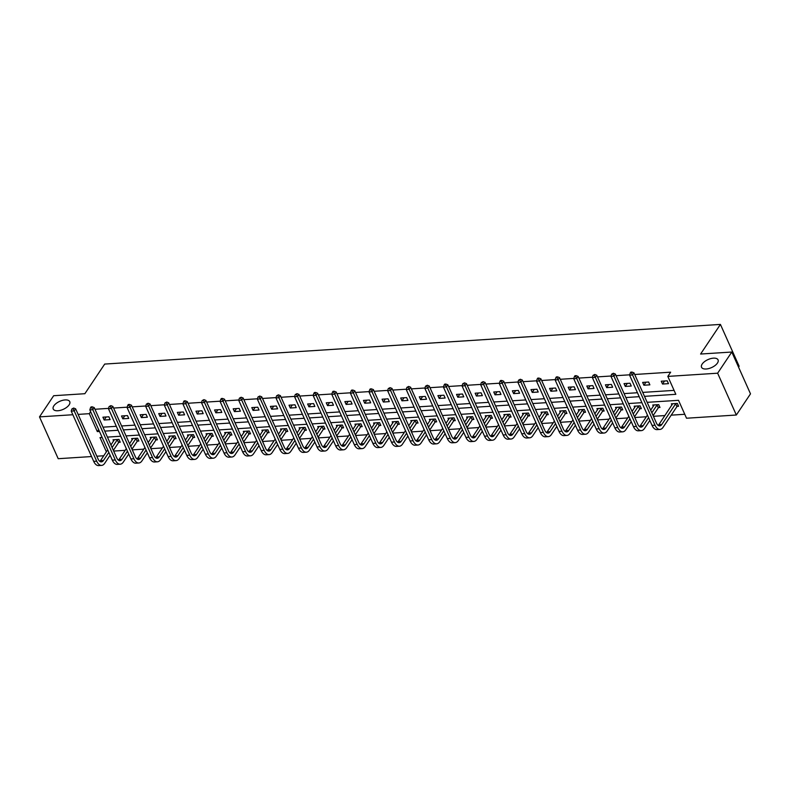 <?xml version="1.0" encoding="UTF-8"?>
<svg xmlns="http://www.w3.org/2000/svg" width="790" height="790" viewBox="0 0 790 790"><rect width="100%" height="100%" fill="white"/><g stroke="black" fill="none" stroke-linecap="round" stroke-linejoin="round"><path stroke-width="1.19" d="M69.135 404.845A9.055 4.375 155.9 0 1 60.524 410.306A9.055 4.375 155.9 0 1 53.236 409.032A9.055 4.375 155.9 0 1 53.858 405.833A9.055 4.375 155.9 0 1 62.469 400.372A9.055 4.375 155.9 0 1 69.757 401.646A9.055 4.375 155.9 0 1 69.135 404.845M717.438 363.084A9.055 4.375 155.9 0 1 708.827 368.545A9.055 4.375 155.9 0 1 701.54 367.271A9.055 4.375 155.9 0 1 702.162 364.072A9.055 4.375 155.9 0 1 710.773 358.601A9.055 4.375 155.9 0 1 718.061 359.885A9.055 4.375 155.9 0 1 717.438 363.084M738.541 367.113L739.134 366.224L720.421 324.413L104.695 364.072L84.866 393.706L53.661 395.721L39.5 416.883L72.848 414.73M720.421 324.413L700.592 354.038L731.797 352.034L750.5 393.845L736.339 415.017L686.53 418.226L678.511 400.313L647.168 402.327M113.681 451.07L125.195 450.33M132.295 449.875L143.8 449.135M150.9 448.681L162.414 447.94M169.514 447.476L181.029 446.735M188.129 446.281L199.643 445.54M206.743 445.076L218.247 444.336M225.347 443.881L236.862 443.141M243.962 442.686L255.476 441.936M262.576 441.482L274.081 440.741M281.181 440.287L292.695 439.546M299.795 439.082L311.309 438.341M318.41 437.887L329.924 437.147M337.024 436.682L348.528 435.942M355.628 435.488L367.143 434.747M374.243 434.293L385.757 433.552M392.857 433.088L404.371 432.347M411.462 431.893L422.976 431.152M430.076 430.688L441.59 429.948M448.69 429.493L460.205 428.753M467.305 428.299L478.809 427.548M485.909 427.094L497.424 426.353M504.524 425.899L516.038 425.158M523.138 424.694L534.652 423.954M541.752 423.499L553.257 422.759M560.357 422.304L571.871 421.554M578.971 421.1L590.486 420.359M597.586 419.905L609.09 419.164M616.19 418.7L627.704 417.959M634.805 417.505L646.319 416.765M653.419 416.3L664.933 415.56M671.214 415.155L684.762 414.286M103.747 455.761L96.834 456.215M91.551 456.551L58.203 458.704L39.5 416.883M731.797 352.034L717.636 373.196L736.339 415.017M128.75 418.424L127.486 415.599L121.522 415.975L122.786 418.809L128.75 418.424M165.969 416.024L164.705 413.2L158.741 413.585L160.005 416.409L165.969 416.024M203.198 413.624L201.934 410.8L195.969 411.185L197.233 414.009L203.198 413.624M240.417 411.225L239.153 408.4L233.188 408.786L234.452 411.61L240.417 411.225M277.636 408.825L276.372 406.001L270.407 406.386L271.671 409.21L277.636 408.825M314.864 406.435L313.6 403.601L307.636 403.986L308.9 406.81L314.864 406.435M352.083 404.036L350.819 401.211L344.855 401.587L346.119 404.421L352.083 404.036M389.312 401.636L388.048 398.812L382.084 399.197L383.348 402.021L389.312 401.636M426.531 399.236L425.267 396.412L419.302 396.797L420.566 399.622L426.531 399.236M463.76 396.837L462.496 394.013L456.531 394.398L457.795 397.222L463.76 396.837M500.978 394.437L499.715 391.613L493.75 391.998L495.014 394.822L500.978 394.437M538.207 392.047L536.943 389.213L530.979 389.598L532.243 392.423L538.207 392.047M575.426 389.648L574.162 386.824L568.198 387.209L569.462 390.033L575.426 389.648M612.645 387.248L611.381 384.424L605.417 384.809L606.681 387.633L612.645 387.248M649.874 384.849L648.61 382.024L642.645 382.409L643.909 385.234L649.874 384.849M102.986 427.173L116.318 426.314M121.601 425.968L134.932 425.119M140.215 424.773L153.546 423.914M158.82 423.578L172.151 422.719M177.434 422.374L190.765 421.514M196.048 421.179L209.38 420.32M214.653 419.974L227.994 419.115M233.267 418.779L246.599 417.92M251.882 417.584L265.213 416.725M270.496 416.379L283.827 415.52M289.101 415.185L302.432 414.325M307.715 413.98L321.046 413.121M326.329 412.785L339.661 411.926M344.944 411.59L358.275 410.731M363.548 410.385L376.879 409.526M382.163 409.19L395.494 408.331M400.777 407.986L414.108 407.126M419.381 406.791L432.723 405.932M437.996 405.586L451.327 404.737M456.61 404.391L469.941 403.532M475.225 403.196L488.556 402.337M493.829 401.992L507.16 401.132M512.443 400.797L525.775 399.938M531.058 399.592L544.389 398.733M549.662 398.397L563.003 397.538M568.277 397.202L581.608 396.343M586.891 395.997L600.222 395.138M605.505 394.803L618.837 393.943M624.11 393.598L637.441 392.739M642.724 392.403L674.077 390.379M644.482 396.343L675.835 394.319L667.827 376.405L670.651 372.179L634.716 374.49M629.679 374.816L616.101 375.685M611.065 376.01L597.487 376.889M592.461 377.215L578.882 378.084M573.846 378.41L560.268 379.289M555.232 379.605L541.654 380.484M536.617 380.81L523.039 381.679M518.013 382.005L504.435 382.883M499.399 383.209L485.82 384.078M480.784 384.404L467.206 385.283M462.18 385.609L448.592 386.478M443.565 386.804L429.987 387.683M424.951 387.999L411.373 388.878M406.337 389.203L392.758 390.072M387.732 390.398L374.154 391.277M369.118 391.603L355.54 392.472M350.503 392.798L336.925 393.677M331.889 393.993L318.311 394.872M313.284 395.197L299.706 396.067M294.67 396.392L281.092 397.271M276.056 397.597L262.478 398.466M257.451 398.792L243.863 399.671M238.837 399.987L225.259 400.866M220.222 401.192L206.644 402.061M201.608 402.387L188.03 403.265M183.004 403.591L169.425 404.46M164.389 404.786L150.811 405.665M145.775 405.991L132.197 406.86M127.17 407.186L113.582 408.065M108.556 408.381L94.978 409.26M668.488 383.654L667.224 380.829L661.26 381.205L662.524 384.039L668.488 383.654M631.259 386.043L629.995 383.219L624.031 383.604L625.295 386.428L631.259 386.043M594.04 388.443L592.777 385.619L586.812 386.004L588.076 388.828L594.04 388.443M556.812 390.843L555.548 388.018L549.583 388.404L550.847 391.228L556.812 390.843M519.593 393.242L518.329 390.418L512.364 390.803L513.628 393.627L519.593 393.242M482.364 395.642L481.1 392.818L475.136 393.203L476.4 396.027L482.364 395.642M445.145 398.041L443.881 395.207L437.917 395.593L439.181 398.427L445.145 398.041M407.926 400.431L406.662 397.607L400.688 397.992L401.952 400.816L407.926 400.431M370.698 402.831L369.434 400.007L363.469 400.392L364.733 403.216L370.698 402.831M333.479 405.231L332.215 402.406L326.25 402.791L327.514 405.616L333.479 405.231M296.25 407.63L294.986 404.806L289.022 405.191L290.286 408.015L296.25 407.63M259.031 410.03L257.767 407.206L251.803 407.591L253.067 410.415L259.031 410.03M221.802 412.429L220.538 409.595L214.574 409.98L215.838 412.805L221.802 412.429M184.583 414.819L183.32 411.995L177.355 412.38L178.619 415.204L184.583 414.819M147.355 417.219L146.091 414.394L140.126 414.78L141.39 417.604L147.355 417.219M110.136 419.618L108.872 416.794L102.907 417.179L104.171 420.004L110.136 419.618M78.121 414.394L89.309 413.674L97.318 431.587L99.471 431.449M90.633 411.699L89.309 413.674M667.827 376.405L717.636 373.196M102.147 437.443L100.004 437.581L106.383 451.831M641.885 402.673L628.554 403.532M623.27 403.868L609.939 404.727M604.666 405.063L591.335 405.922M586.052 406.267L572.72 407.126M567.437 407.462L554.106 408.321M548.833 408.667L535.492 409.526M530.218 409.862L516.887 410.721M511.604 411.067L498.273 411.926M492.99 412.262L479.658 413.121M474.385 413.456L461.054 414.316M455.771 414.661L442.44 415.52M437.156 415.856L423.825 416.715M418.542 417.061L405.211 417.92M399.938 418.256L386.606 419.115M381.323 419.451L367.992 420.31M362.709 420.655L349.378 421.514M344.104 421.85L330.763 422.709M325.49 423.055L312.159 423.914M306.875 424.25L293.544 425.109M288.261 425.445L274.93 426.304M269.657 426.649L256.325 427.509M251.042 427.844L237.711 428.703M232.428 429.049L219.097 429.908M213.823 430.244L200.482 431.103M195.209 431.449L181.878 432.308M176.595 432.644L163.263 433.503M157.98 433.838L144.649 434.697M139.376 435.043L126.044 435.902M120.761 436.238L107.43 437.097M104.744 431.113L118.085 430.254M123.359 429.908L136.69 429.049M141.973 428.713L155.304 427.854M160.587 427.509L173.919 426.649M179.192 426.314L192.523 425.454M197.806 425.119L211.137 424.26M216.421 423.914L229.752 423.055M235.035 422.719L248.366 421.86M253.639 421.514L266.971 420.655M272.254 420.32L285.585 419.46M290.868 419.115L304.199 418.266M309.473 417.92L322.814 417.061M328.087 416.725L341.418 415.866M346.701 415.52L360.033 414.661M365.316 414.325L378.647 413.466M383.92 413.121L397.251 412.262M402.535 411.926L415.866 411.067M421.149 410.731L434.48 409.872M439.754 409.526L453.095 408.667M458.368 408.331L471.699 407.472M476.982 407.126L490.313 406.267M495.597 405.932L508.928 405.072M514.201 404.737L527.532 403.878M532.815 403.532L546.147 402.673M551.43 402.337L564.761 401.478M570.044 401.132L583.375 400.273M588.649 399.938L601.98 399.078M607.263 398.733L620.594 397.874M625.877 397.538L639.209 396.679M113.592 441.057L113.019 439.783L118.984 439.398L120.248 442.222L118.905 442.311M132.197 439.862L131.634 438.578L137.598 438.193L138.862 441.027L137.519 441.106M150.811 438.657L150.238 437.384L156.203 436.998L157.467 439.823L156.134 439.912M169.425 437.463L168.853 436.189L174.817 435.803L176.081 438.628L174.738 438.707M188.04 436.268L187.467 434.984L193.431 434.599L194.696 437.423L193.353 437.512M206.644 435.063L206.072 433.789L212.036 433.404L213.3 436.228L211.967 436.317M225.259 433.868L224.686 432.584L230.65 432.199L231.914 435.023L230.571 435.112M243.873 432.663L243.3 431.389L249.265 431.004L250.529 433.829L249.186 433.917M262.478 431.468L261.915 430.185L267.879 429.809L269.143 432.634L267.8 432.713M281.092 430.264L280.519 428.99L286.484 428.605L287.748 431.429L286.415 431.518M299.706 429.069L299.134 427.795L305.098 427.41L306.362 430.234L305.019 430.323M318.321 427.874L317.748 426.59L323.712 426.205L324.976 429.029L323.633 429.118M336.925 426.669L336.352 425.395L342.327 425.01L343.591 427.834L342.248 427.923M355.54 425.474L354.967 424.191L360.931 423.805L362.195 426.64L360.862 426.719M374.154 424.269L373.581 422.996L379.546 422.611L380.81 425.435L379.467 425.524M392.768 423.075L392.196 421.801L398.16 421.416L399.424 424.24L398.081 424.329M411.373 421.88L410.8 420.596L416.765 420.211L418.029 423.035L416.695 423.124M429.987 420.675L429.414 419.401L435.379 419.016L436.643 421.84L435.3 421.929M448.601 419.48L448.029 418.196L453.993 417.811L455.257 420.645L453.914 420.724M467.206 418.275L466.643 417.001L472.608 416.616L473.872 419.441L472.529 419.529M485.82 417.081L485.248 415.797L491.212 415.422L492.476 418.246L491.143 418.325M504.435 415.886L503.862 414.602L509.827 414.217L511.09 417.041L509.748 417.13M523.049 414.681L522.476 413.407L528.441 413.022L529.705 415.846L528.362 415.935M541.654 413.486L541.081 412.202L547.045 411.817L548.309 414.641L546.976 414.73M560.268 412.281L559.695 411.007L565.66 410.622L566.924 413.447L565.581 413.535M578.882 411.086L578.31 409.803L584.274 409.427L585.538 412.252L584.195 412.331M597.487 409.882L596.924 408.608L602.889 408.223L604.153 411.047L602.81 411.136M616.101 408.687L615.529 407.413L621.493 407.028L622.757 409.852L621.424 409.941M634.716 407.492L634.143 406.208L640.107 405.823L641.371 408.647L640.028 408.736M653.33 406.287L652.757 405.013L658.722 404.628L659.986 407.452L658.643 407.541M671.935 405.092L671.362 403.809L677.336 403.423L678.6 406.257L677.257 406.337M98.651 429.612L97.318 431.587M664.548 380.997L662.524 384.039M645.944 382.192L643.909 385.234M627.329 383.397L625.295 386.428M608.715 384.592L606.681 387.633M590.11 385.797L588.076 388.828M571.496 386.991L569.462 390.033M552.882 388.186L550.847 391.228M534.267 389.391L532.243 392.423M515.663 390.586L513.628 393.627M497.048 391.791L495.014 394.822M478.434 392.986L476.4 396.027M459.82 394.18L457.795 397.222M441.215 395.385L439.181 398.427M422.601 396.58L420.566 399.622M403.986 397.785L401.952 400.816M385.382 398.98L383.348 402.021M366.767 400.184L364.733 403.216M348.153 401.379L346.119 404.421M329.539 402.574L327.514 405.616M310.934 403.779L308.9 406.81M292.32 404.974L290.286 408.015M273.705 406.178L271.671 409.21M255.101 407.373L253.067 410.415M236.487 408.568L234.452 411.61M217.872 409.773L215.838 412.805M199.258 410.968L197.233 414.009M180.653 412.173L178.619 415.204M162.039 413.368L160.005 416.409M143.425 414.572L141.39 417.604M124.81 415.767L122.786 418.809M106.206 416.962L104.171 420.004M678.255 405.497L676.921 406.613L675.667 403.789L661.803 424.497A7.071 3.772 -93.7 0 1 659.739 425.899A7.071 3.772 -93.7 0 1 656.451 423.075L633.975 372.841L632.563 374.954L655.029 425.198A10.606 5.668 86.3 0 0 659.966 429.424A10.606 5.668 86.3 0 0 663.067 427.321L676.921 406.613M672.705 403.729L658.821 424.684A7.071 3.772 -93.7 0 1 658.208 425.425M631.427 372.91L632 372.07L630.805 372.139L630.242 372.989L631.427 372.91L632.563 374.954L629.581 375.151L652.046 425.385A10.606 5.668 86.3 0 0 656.974 429.622L659.966 429.424M629.581 375.151L630.242 372.989M632 372.07L633.975 372.841M659.65 406.702L658.317 407.818L657.053 404.994L651.839 412.775M648.58 417.643L643.198 425.692A7.071 3.772 -93.7 0 1 641.125 427.104A7.071 3.772 -93.7 0 1 637.836 424.279L615.361 374.045L613.949 376.159L636.414 426.393A10.606 5.668 86.3 0 0 641.352 430.629A10.606 5.668 86.3 0 0 644.462 428.516L649.844 420.468M653.103 415.599L658.317 407.818M654.09 404.924L650.693 410.217M647.445 415.086L640.216 425.889A7.071 3.772 -93.7 0 1 639.594 426.62M612.823 374.114L613.386 373.265L611.628 374.184L612.823 374.114L613.949 376.159L610.966 376.346L633.432 426.58A10.606 5.668 86.3 0 0 638.369 430.817L641.352 430.629M610.966 376.346L611.628 374.184M613.386 373.265L615.361 374.045M641.036 407.897L639.702 409.013L638.438 406.188L633.225 413.98M629.976 418.838L624.584 426.896A7.071 3.772 -93.7 0 1 622.51 428.299A7.071 3.772 -93.7 0 1 619.222 425.474L596.756 375.24L595.334 377.353L617.81 427.588A10.606 5.668 86.3 0 0 622.737 431.824A10.606 5.668 86.3 0 0 625.848 429.721L631.24 421.663M634.489 416.804L639.702 409.013M635.486 406.119L632.089 411.422M628.83 416.281L621.602 427.084A7.071 3.772 -93.7 0 1 620.98 427.815M594.208 375.309L594.771 374.46L593.014 375.388L594.208 375.309L595.334 377.353L592.352 377.551L614.827 427.785A10.606 5.668 86.3 0 0 619.755 432.021L622.737 431.824M592.352 377.551L593.014 375.388M594.771 374.46L596.756 375.24M622.421 409.101L621.088 410.207L619.824 407.383L614.62 415.175M611.361 420.043L605.97 428.091A7.071 3.772 -93.7 0 1 603.896 429.493A7.071 3.772 -93.7 0 1 600.607 426.669L578.142 376.435L576.72 378.558L599.195 428.792A10.606 5.668 86.3 0 0 604.123 433.029A10.606 5.668 86.3 0 0 607.233 430.915L612.625 422.867M615.884 417.999L621.088 410.207M616.871 407.324L613.475 412.617M610.216 417.485L602.987 428.289A7.071 3.772 -93.7 0 1 602.375 429.019M575.594 376.504L576.167 375.665L574.972 375.744L574.399 376.583L575.594 376.504L576.72 378.558L573.738 378.746L596.213 428.98A10.606 5.668 86.3 0 0 601.141 433.216L604.123 433.029M573.738 378.746L574.399 376.583M576.167 375.665L578.142 376.435M603.817 410.296L602.484 411.412L601.22 408.588L596.006 416.37M592.747 421.238L587.365 429.286A7.071 3.772 -93.7 0 1 585.291 430.698A7.071 3.772 -93.7 0 1 582.003 427.874L559.527 377.64L558.115 379.753L580.581 429.987A10.606 5.668 86.3 0 0 585.518 434.224A10.606 5.668 86.3 0 0 588.629 432.12L594.011 424.062M597.27 419.204L602.484 411.412M598.257 408.519L594.86 413.822M591.601 418.68L584.383 429.484A7.071 3.772 -93.7 0 1 583.761 430.214M556.99 377.709L557.552 376.86L556.357 376.939L555.795 377.788L556.99 377.709L558.115 379.753L555.133 379.951L577.599 430.185A10.606 5.668 86.3 0 0 582.536 434.421L585.518 434.224M555.133 379.951L555.795 377.788M557.552 376.86L559.527 377.64M585.202 411.491L583.869 412.607L582.605 409.783L577.391 417.574M574.133 422.433L568.751 430.491A7.071 3.772 -93.7 0 1 566.677 431.893A7.071 3.772 -93.7 0 1 563.389 429.069L540.913 378.835L539.501 380.958L561.976 431.192A10.606 5.668 86.3 0 0 566.904 435.418A10.606 5.668 86.3 0 0 570.015 433.315L575.396 425.267M578.655 420.399L583.869 412.607M579.653 409.724L576.246 415.017M572.997 419.885L565.768 430.678A7.071 3.772 -93.7 0 1 565.146 431.419M538.375 378.904L538.938 378.064L537.743 378.134L537.18 378.983L538.375 378.904L539.501 380.958L536.519 381.145L558.994 431.38A10.606 5.668 86.3 0 0 563.922 435.616L566.904 435.418M536.519 381.145L537.18 378.983M538.938 378.064L540.913 378.835M566.588 412.696L565.255 413.812L563.991 410.988L558.777 418.769M555.528 423.638L550.136 431.686A7.071 3.772 -93.7 0 1 548.062 433.098A7.071 3.772 -93.7 0 1 544.774 430.274L522.308 380.039L520.887 382.153L543.362 432.387A10.606 5.668 86.3 0 0 548.29 436.623A10.606 5.668 86.3 0 0 551.4 434.51L556.792 426.462M560.041 421.593L565.255 413.812M561.038 410.919L557.641 416.212M554.383 421.08L547.154 431.883A7.071 3.772 -93.7 0 1 546.532 432.614M519.761 380.109L520.333 379.259L518.566 380.188L519.761 380.109L520.887 382.153L517.904 382.34L540.38 432.584A10.606 5.668 86.3 0 0 545.307 436.811L548.29 436.623M517.904 382.34L518.566 380.188M520.333 379.259L522.308 380.039M547.974 413.891L546.64 415.007L545.376 412.183L540.172 419.974M536.914 424.832L531.522 432.89A7.071 3.772 -93.7 0 1 529.448 434.293A7.071 3.772 -93.7 0 1 526.17 431.468L503.694 381.234L502.282 383.348L524.748 433.582A10.606 5.668 86.3 0 0 529.675 437.818A10.606 5.668 86.3 0 0 532.786 435.715L538.178 427.657M541.436 422.798L546.64 415.007M542.424 412.123L539.027 417.416M535.768 422.275L528.54 433.078A7.071 3.772 -93.7 0 1 527.927 433.809M501.146 381.303L501.719 380.454L500.524 380.533L499.961 381.382L501.146 381.303L502.282 383.348L499.3 383.545L521.765 433.779A10.606 5.668 86.3 0 0 526.693 438.016L529.675 437.818M499.3 383.545L499.961 381.382M501.719 380.454L503.694 381.234M529.369 415.096L528.036 416.212L526.772 413.377L521.558 421.169M518.299 426.037L512.917 434.085A7.071 3.772 -93.7 0 1 510.844 435.488A7.071 3.772 -93.7 0 1 507.555 432.673L485.08 382.429L483.668 384.552L506.133 434.786A10.606 5.668 86.3 0 0 511.071 439.023A10.606 5.668 86.3 0 0 514.181 436.91L519.563 428.861M522.822 423.993L528.036 416.212M523.81 413.318L520.413 418.611M517.164 423.479L509.935 434.283A7.071 3.772 -93.7 0 1 509.313 435.014M482.542 382.508L483.105 381.659L481.347 382.577L482.542 382.508L483.668 384.552L480.685 384.74L503.151 434.974A10.606 5.668 86.3 0 0 508.089 439.21L511.071 439.023M480.685 384.74L481.347 382.577M483.105 381.659L485.08 382.429M510.755 416.291L509.422 417.406L508.158 414.582L502.944 422.364M499.695 427.232L494.303 435.29A7.071 3.772 -93.7 0 1 492.229 436.692A7.071 3.772 -93.7 0 1 488.941 433.868L466.475 383.634L465.053 385.747L487.529 435.981A10.606 5.668 86.3 0 0 492.456 440.218A10.606 5.668 86.3 0 0 495.567 438.114L500.959 430.056M504.208 425.198L509.422 417.406M505.205 414.513L501.798 419.816M498.549 424.674L491.321 435.478A7.071 3.772 -93.7 0 1 490.699 436.208M463.928 383.703L464.49 382.854L462.733 383.782L463.928 383.703L465.053 385.747L462.071 385.945L484.547 436.179A10.606 5.668 86.3 0 0 489.474 440.415L492.456 440.218M462.071 385.945L462.733 383.782M464.49 382.854L466.475 383.634M492.14 417.485L490.807 418.601L489.543 415.777L484.339 423.568M481.08 428.437L475.689 436.485A7.071 3.772 -93.7 0 1 473.615 437.887A7.071 3.772 -93.7 0 1 470.327 435.063L447.861 384.829L446.439 386.952L468.914 437.186A10.606 5.668 86.3 0 0 473.842 441.422A10.606 5.668 86.3 0 0 476.953 439.309L482.344 431.261M485.603 426.393L490.807 418.601M486.591 415.718L483.194 421.011M479.935 425.879L472.706 436.673A7.071 3.772 -93.7 0 1 472.094 437.413M445.313 384.898L445.886 384.059L444.691 384.128L444.118 384.977L445.313 384.898L446.439 386.952L443.457 387.14L465.932 437.374A10.606 5.668 86.3 0 0 470.86 441.61L473.842 441.422M443.457 387.14L444.118 384.977M445.886 384.059L447.861 384.829M473.526 418.69L472.203 419.806L470.939 416.982L465.725 424.763M462.466 429.632L457.074 437.68A7.071 3.772 -93.7 0 1 455.01 439.092A7.071 3.772 -93.7 0 1 451.722 436.268L429.247 386.034L427.834 388.147L450.3 438.381A10.606 5.668 86.3 0 0 455.238 442.617A10.606 5.668 86.3 0 0 458.338 440.504L463.73 432.456M466.989 427.588L472.203 419.806M467.976 416.913L464.579 422.206M461.321 427.074L454.092 437.877A7.071 3.772 -93.7 0 1 453.48 438.608M426.709 386.103L427.272 385.253L425.514 386.182L426.709 386.103L427.834 388.147L424.852 388.334L447.318 438.578A10.606 5.668 86.3 0 0 452.255 442.805L455.238 442.617M424.852 388.334L425.514 386.182M427.272 385.253L429.247 386.034M454.922 419.885L453.588 421.001L452.324 418.177L447.11 425.968M443.852 430.827L438.47 438.885A7.071 3.772 -93.7 0 1 436.396 440.287A7.071 3.772 -93.7 0 1 433.108 437.463L410.632 387.228L409.22 389.342L431.696 439.586A10.606 5.668 86.3 0 0 436.623 443.812A10.606 5.668 86.3 0 0 439.734 441.709L445.116 433.651M448.374 428.792L453.588 421.001M449.362 418.117L445.965 423.41M442.716 428.279L435.488 439.072A7.071 3.772 -93.7 0 1 434.865 439.813M408.094 387.298L408.657 386.448L406.899 387.376L408.094 387.298L409.22 389.342L406.238 389.539L428.703 439.773A10.606 5.668 86.3 0 0 433.641 444.01L436.623 443.812M406.238 389.539L406.899 387.376M408.657 386.448L410.632 387.228M436.307 421.09L434.974 422.206L433.71 419.372L428.496 427.163M425.247 432.031L419.855 440.079A7.071 3.772 -93.7 0 1 417.782 441.492A7.071 3.772 -93.7 0 1 414.493 438.667L392.028 388.433L390.606 390.546L413.081 440.781A10.606 5.668 86.3 0 0 418.009 445.017A10.606 5.668 86.3 0 0 421.119 442.904L426.511 434.856M429.76 429.987L434.974 422.206M430.757 419.312L427.36 424.605M424.102 429.474L416.873 440.277A7.071 3.772 -93.7 0 1 416.251 441.008M389.48 388.502L390.043 387.653L388.285 388.571L389.48 388.502L390.606 390.546L387.623 390.734L410.099 440.968A10.606 5.668 86.3 0 0 415.026 445.204L418.009 445.017M387.623 390.734L388.285 388.571M390.043 387.653L392.028 388.433M417.693 422.285L416.36 423.401L415.096 420.576L409.892 428.368M406.633 433.226L401.241 441.284A7.071 3.772 -93.7 0 1 399.167 442.686A7.071 3.772 -93.7 0 1 395.889 439.862L373.413 389.628L372.001 391.741L394.467 441.975A10.606 5.668 86.3 0 0 399.394 446.212A10.606 5.668 86.3 0 0 402.505 444.108L407.897 436.05M411.156 431.192L416.36 423.401M412.143 420.507L408.746 425.81M405.487 430.669L398.259 441.472A7.071 3.772 -93.7 0 1 397.647 442.203M370.865 389.697L371.438 388.848L370.243 388.927L369.681 389.776L370.865 389.697L372.001 391.741L369.009 391.939L391.485 442.173A10.606 5.668 86.3 0 0 396.412 446.409L399.394 446.212M369.009 391.939L369.681 389.776M371.438 388.848L373.413 389.628M399.088 423.479L397.755 424.595L396.491 421.771L391.277 429.562M388.018 434.431L382.637 442.479A7.071 3.772 -93.7 0 1 380.563 443.881A7.071 3.772 -93.7 0 1 377.274 441.057L354.799 390.823L353.387 392.946L375.852 443.18A10.606 5.668 86.3 0 0 380.79 447.416A10.606 5.668 86.3 0 0 383.901 445.303L389.282 437.255M392.541 432.387L397.755 424.595M393.529 421.712L390.132 427.005M386.873 431.873L379.654 442.667A7.071 3.772 -93.7 0 1 379.032 443.407M352.261 390.892L352.824 390.053L351.629 390.122L351.066 390.971L352.261 390.892L353.387 392.946L350.404 393.134L372.87 443.368A10.606 5.668 86.3 0 0 377.808 447.604L380.79 447.416M350.404 393.134L351.066 390.971M352.824 390.053L354.799 390.823M380.474 424.684L379.141 425.8L377.877 422.976L372.663 430.757M369.414 435.626L364.022 443.674A7.071 3.772 -93.7 0 1 361.948 445.086A7.071 3.772 -93.7 0 1 358.66 442.262L336.185 392.028L334.772 394.141L357.248 444.375A10.606 5.668 86.3 0 0 362.175 448.611A10.606 5.668 86.3 0 0 365.286 446.508L370.678 438.45M373.927 433.582L379.141 425.8M374.924 422.907L371.517 428.21M368.268 433.068L361.04 443.871A7.071 3.772 -93.7 0 1 360.418 444.602M333.647 392.097L334.209 391.248L333.015 391.327L332.452 392.176L333.647 392.097L334.772 394.141L331.79 394.338L354.266 444.572A10.606 5.668 86.3 0 0 359.193 448.799L362.175 448.611M331.79 394.338L332.452 392.176M334.209 391.248L336.185 392.028M361.86 425.879L360.526 426.995L359.262 424.171L354.048 431.962M350.8 436.821L345.408 444.879A7.071 3.772 -93.7 0 1 343.334 446.281A7.071 3.772 -93.7 0 1 340.046 443.457L317.58 393.223L316.158 395.336L338.634 445.58A10.606 5.668 86.3 0 0 343.561 449.806A10.606 5.668 86.3 0 0 346.672 447.703L352.063 439.655M355.312 434.786L360.526 426.995M356.31 424.112L352.913 429.404M349.654 434.273L342.425 445.066A7.071 3.772 -93.7 0 1 341.803 445.807M315.032 393.292L315.605 392.452L314.41 392.521L313.837 393.371L315.032 393.292L316.158 395.336L313.176 395.533L335.651 445.767A10.606 5.668 86.3 0 0 340.579 450.004L343.561 449.806M313.176 395.533L313.837 393.371M315.605 392.452L317.58 393.223M343.245 427.084L341.912 428.2L340.658 425.375L335.444 433.157M332.185 438.025L326.793 446.074A7.071 3.772 -93.7 0 1 324.729 447.486A7.071 3.772 -93.7 0 1 321.441 444.661L298.966 394.427L297.553 396.541L320.019 446.775A10.606 5.668 86.3 0 0 324.957 451.011A10.606 5.668 86.3 0 0 328.057 448.898L333.449 440.85M336.708 435.981L341.912 428.2M337.695 425.306L334.298 430.599M331.04 435.468L323.811 446.271A7.071 3.772 -93.7 0 1 323.199 447.002M296.418 394.496L296.991 393.647L295.233 394.566L296.418 394.496L297.553 396.541L294.571 396.728L317.037 446.962A10.606 5.668 86.3 0 0 321.965 451.199L324.957 451.011M294.571 396.728L295.233 394.566M296.991 393.647L298.966 394.427M324.641 428.279L323.308 429.395L322.043 426.57L316.829 434.362M313.571 439.22L308.189 447.278A7.071 3.772 -93.7 0 1 306.115 448.681A7.071 3.772 -93.7 0 1 302.827 445.856L280.351 395.622L278.939 397.735L301.405 447.969A10.606 5.668 86.3 0 0 306.342 452.206A10.606 5.668 86.3 0 0 309.453 450.103L314.835 442.045M318.094 437.186L323.308 429.395M319.081 426.501L315.684 431.804M312.435 436.663L305.207 447.466A7.071 3.772 -93.7 0 1 304.584 448.197M277.813 395.691L278.376 394.842L276.619 395.77L277.813 395.691L278.939 397.735L275.957 397.933L298.423 448.167A10.606 5.668 86.3 0 0 303.36 452.403L306.342 452.206M275.957 397.933L276.619 395.77M278.376 394.842L280.351 395.622M306.026 429.484L304.693 430.59L303.429 427.765L298.215 435.557M294.966 440.425L289.575 448.473A7.071 3.772 -93.7 0 1 287.501 449.875A7.071 3.772 -93.7 0 1 284.212 447.061L261.747 396.817L260.325 398.94L282.8 449.174A10.606 5.668 86.3 0 0 287.728 453.411A10.606 5.668 86.3 0 0 290.839 451.297L296.23 443.249M299.479 438.381L304.693 430.59M300.476 427.706L297.079 432.999M293.821 437.867L286.592 448.671A7.071 3.772 -93.7 0 1 285.97 449.401M259.199 396.886L259.762 396.047L258.004 396.965L259.199 396.886L260.325 398.94L257.343 399.128L279.818 449.362A10.606 5.668 86.3 0 0 284.746 453.598L287.728 453.411M257.343 399.128L258.004 396.965M259.762 396.047L261.747 396.817M287.412 430.678L286.079 431.794L284.815 428.97L279.611 436.751M276.352 441.62L270.96 449.668A7.071 3.772 -93.7 0 1 268.886 451.08A7.071 3.772 -93.7 0 1 265.598 448.256L243.132 398.022L241.71 400.135L264.186 450.369A10.606 5.668 86.3 0 0 269.113 454.606A10.606 5.668 86.3 0 0 272.224 452.502L277.616 444.444M280.875 439.586L286.079 431.794M281.862 428.901L278.465 434.204M275.206 439.062L267.978 449.865A7.071 3.772 -93.7 0 1 267.366 450.596M240.585 398.091L241.157 397.242L239.39 398.17L240.585 398.091L241.71 400.135L238.728 400.332L261.204 450.567A10.606 5.668 86.3 0 0 266.131 454.803L269.113 454.606M238.728 400.332L239.39 398.17M241.157 397.242L243.132 398.022M268.807 431.873L267.474 432.989L266.21 430.165L260.996 437.956M257.738 442.825L252.356 450.873A7.071 3.772 -93.7 0 1 250.282 452.275A7.071 3.772 -93.7 0 1 246.994 449.451L224.518 399.217L223.106 401.34L245.572 451.574A10.606 5.668 86.3 0 0 250.509 455.81A10.606 5.668 86.3 0 0 253.62 453.697L259.001 445.649M262.26 440.781L267.474 432.989M263.248 430.106L259.851 435.399M256.592 440.267L249.373 451.06A7.071 3.772 -93.7 0 1 248.751 451.801M221.98 399.286L222.543 398.446L221.348 398.516L220.785 399.365L221.98 399.286L223.106 401.34L220.124 401.527L242.589 451.762A10.606 5.668 86.3 0 0 247.527 455.998L250.509 455.81M220.124 401.527L220.785 399.365M222.543 398.446L224.518 399.217M250.193 433.078L248.86 434.194L247.596 431.37L242.382 439.151M239.123 444.019L233.741 452.068A7.071 3.772 -93.7 0 1 231.668 453.48A7.071 3.772 -93.7 0 1 228.379 450.656L205.904 400.421L204.492 402.535L226.967 452.769A10.606 5.668 86.3 0 0 231.895 457.005A10.606 5.668 86.3 0 0 235.005 454.892L240.387 446.844M243.646 441.975L248.86 434.194M244.643 431.3L241.236 436.594M237.988 441.462L230.759 452.265A7.071 3.772 -93.7 0 1 230.137 452.996M203.366 400.49L203.929 399.641L202.171 400.57L203.366 400.49L204.492 402.535L201.509 402.722L223.985 452.966A10.606 5.668 86.3 0 0 228.912 457.193L231.895 457.005M201.509 402.722L202.171 400.57M203.929 399.641L205.904 400.421M231.579 434.273L230.246 435.389L228.982 432.565L223.768 440.356M220.519 445.214L215.127 453.272A7.071 3.772 -93.7 0 1 213.053 454.675A7.071 3.772 -93.7 0 1 209.765 451.85L187.299 401.616L185.877 403.729L208.353 453.964A10.606 5.668 86.3 0 0 213.28 458.2A10.606 5.668 86.3 0 0 216.391 456.097L221.783 448.039M225.031 443.18L230.246 435.389M226.029 432.505L222.632 437.798M219.373 442.657L212.145 453.46A7.071 3.772 -93.7 0 1 211.523 454.191M184.751 401.685L185.324 400.836L184.129 400.915L183.556 401.764L184.751 401.685L185.877 403.729L182.895 403.927L205.37 454.161A10.606 5.668 86.3 0 0 210.298 458.398L213.28 458.2M182.895 403.927L183.556 401.764M185.324 400.836L187.299 401.616M212.964 435.478L211.631 436.594L210.367 433.759L205.163 441.551M201.904 446.419L196.513 454.467A7.071 3.772 -93.7 0 1 194.439 455.87A7.071 3.772 -93.7 0 1 191.16 453.055L168.685 402.811L167.273 404.934L189.738 455.168A10.606 5.668 86.3 0 0 194.666 459.405A10.606 5.668 86.3 0 0 197.776 457.291L203.168 449.243M206.427 444.375L211.631 436.594M207.415 433.7L204.018 438.993M200.759 443.862L193.53 454.665A7.071 3.772 -93.7 0 1 192.918 455.396M166.137 402.89L166.71 402.041L164.952 402.959L166.137 402.89L167.273 404.934L164.29 405.122L186.756 455.356A10.606 5.668 86.3 0 0 191.684 459.592L194.666 459.405M164.29 405.122L164.952 402.959M166.71 402.041L168.685 402.811M194.36 436.673L193.027 437.788L191.763 434.964L186.549 442.746M183.29 447.614L177.908 455.672A7.071 3.772 -93.7 0 1 175.834 457.074A7.071 3.772 -93.7 0 1 172.546 454.25L150.07 404.016L148.658 406.129L171.124 456.363A10.606 5.668 86.3 0 0 176.061 460.6A10.606 5.668 86.3 0 0 179.172 458.496L184.554 450.438M187.813 445.58L193.027 437.788M188.8 434.895L185.403 440.198M182.154 445.056L174.926 455.86A7.071 3.772 -93.7 0 1 174.304 456.59M147.532 404.085L148.095 403.236L146.338 404.164L147.532 404.085L148.658 406.129L145.676 406.327L168.142 456.561A10.606 5.668 86.3 0 0 173.079 460.797L176.061 460.6M145.676 406.327L146.338 404.164M148.095 403.236L150.07 404.016M175.745 437.867L174.412 438.983L173.148 436.159L167.934 443.95M164.685 448.819L159.294 456.867A7.071 3.772 -93.7 0 1 157.22 458.269A7.071 3.772 -93.7 0 1 153.931 455.445L131.466 405.211L130.044 407.334L152.519 457.568A10.606 5.668 86.3 0 0 157.447 461.804A10.606 5.668 86.3 0 0 160.558 459.691L165.949 451.643M169.198 446.775L174.412 438.983M170.196 436.1L166.789 441.393M163.54 446.261L156.311 457.055A7.071 3.772 -93.7 0 1 155.689 457.795M128.918 405.28L129.481 404.441L128.296 404.51L127.723 405.359L128.918 405.28L130.044 407.334L127.062 407.522L149.537 457.756A10.606 5.668 86.3 0 0 154.465 461.992L157.447 461.804M127.062 407.522L127.723 405.359M129.481 404.441L131.466 405.211M157.131 439.072L155.798 440.188L154.534 437.364L149.33 445.145M146.071 450.014L140.679 458.062A7.071 3.772 -93.7 0 1 138.606 459.474A7.071 3.772 -93.7 0 1 135.317 456.65L112.852 406.416L111.43 408.529L133.905 458.763A10.606 5.668 86.3 0 0 138.833 462.999A10.606 5.668 86.3 0 0 141.943 460.886L147.335 452.838M150.594 447.969L155.798 440.188M151.581 437.295L148.184 442.588M144.925 447.456L137.697 458.259A7.071 3.772 -93.7 0 1 137.085 458.99M110.304 406.485L110.877 405.635L109.109 406.564L110.304 406.485L111.43 408.529L108.447 408.716L130.923 458.96A10.606 5.668 86.3 0 0 135.85 463.187L138.833 462.999M108.447 408.716L109.109 406.564M110.877 405.635L112.852 406.416M138.517 440.267L137.193 441.383L135.929 438.559L130.715 446.35M127.457 451.209L122.065 459.267A7.071 3.772 -93.7 0 1 120.001 460.669A7.071 3.772 -93.7 0 1 116.713 457.844L94.237 407.61L92.825 409.724L115.291 459.968A10.606 5.668 86.3 0 0 120.228 464.194A10.606 5.668 86.3 0 0 123.329 462.091L128.721 454.043M131.979 449.174L137.193 441.383M132.967 438.499L129.57 443.792M126.311 448.661L119.083 459.454A7.071 3.772 -93.7 0 1 118.47 460.195M91.699 407.68L92.262 406.83L91.067 406.909L90.504 407.759L91.699 407.68L92.825 409.724L89.843 409.921L112.308 460.155A10.606 5.668 86.3 0 0 117.246 464.392L120.228 464.194M89.843 409.921L90.504 407.759M92.262 406.83L94.237 407.61M119.912 441.472L118.579 442.588L117.315 439.754L112.101 447.545M108.842 452.413L103.46 460.461A7.071 3.772 -93.7 0 1 101.387 461.874A7.071 3.772 -93.7 0 1 98.098 459.049L75.623 408.815L74.211 410.928L96.686 461.163A10.606 5.668 86.3 0 0 101.614 465.399A10.606 5.668 86.3 0 0 104.724 463.286L110.106 455.238M113.365 450.369L118.579 442.588M114.353 439.694L110.956 444.987M107.707 449.856L100.478 460.659A7.071 3.772 -93.7 0 1 99.856 461.39M73.085 408.884L73.648 408.035L71.89 408.953L73.085 408.884L74.211 410.928L71.228 411.116L93.694 461.35A10.606 5.668 86.3 0 0 98.632 465.587L101.614 465.399M71.228 411.116L71.89 408.953M73.648 408.035L75.623 408.815M661.803 424.497L658.821 424.684M655.029 425.198L652.046 425.385M643.198 425.692L640.216 425.889M636.414 426.393L633.432 426.58M624.584 426.896L621.602 427.084M617.81 427.588L614.827 427.785M605.97 428.091L602.987 428.289M599.195 428.792L596.213 428.98M587.365 429.286L584.383 429.484M580.581 429.987L577.599 430.185M568.751 430.491L565.768 430.678M561.976 431.192L558.994 431.38M550.136 431.686L547.154 431.883M543.362 432.387L540.38 432.584M531.522 432.89L528.54 433.078M524.748 433.582L521.765 433.779M512.917 434.085L509.935 434.283M506.133 434.786L503.151 434.974M494.303 435.29L491.321 435.478M487.529 435.981L484.547 436.179M475.689 436.485L472.706 436.673M468.914 437.186L465.932 437.374M457.074 437.68L454.092 437.877M450.3 438.381L447.318 438.578M438.47 438.885L435.488 439.072M431.696 439.586L428.703 439.773M419.855 440.079L416.873 440.277M413.081 440.781L410.099 440.968M401.241 441.284L398.259 441.472M394.467 441.975L391.485 442.173M382.637 442.479L379.654 442.667M375.852 443.18L372.87 443.368M364.022 443.674L361.04 443.871M357.248 444.375L354.266 444.572M345.408 444.879L342.425 445.066M338.634 445.58L335.651 445.767M326.793 446.074L323.811 446.271M320.019 446.775L317.037 446.962M308.189 447.278L305.207 447.466M301.405 447.969L298.423 448.167M289.575 448.473L286.592 448.671M282.8 449.174L279.818 449.362M270.96 449.668L267.978 449.865M264.186 450.369L261.204 450.567M252.356 450.873L249.373 451.06M245.572 451.574L242.589 451.762M233.741 452.068L230.759 452.265M226.967 452.769L223.985 452.966M215.127 453.272L212.145 453.46M208.353 453.964L205.37 454.161M196.513 454.467L193.53 454.665M189.738 455.168L186.756 455.356M177.908 455.672L174.926 455.86M171.124 456.363L168.142 456.561M159.294 456.867L156.311 457.055M152.519 457.568L149.537 457.756M140.679 458.062L137.697 458.259M133.905 458.763L130.923 458.96M122.065 459.267L119.083 459.454M115.291 459.968L112.308 460.155M103.46 460.461L100.478 460.659M96.686 461.163L93.694 461.35"/></g></svg>
